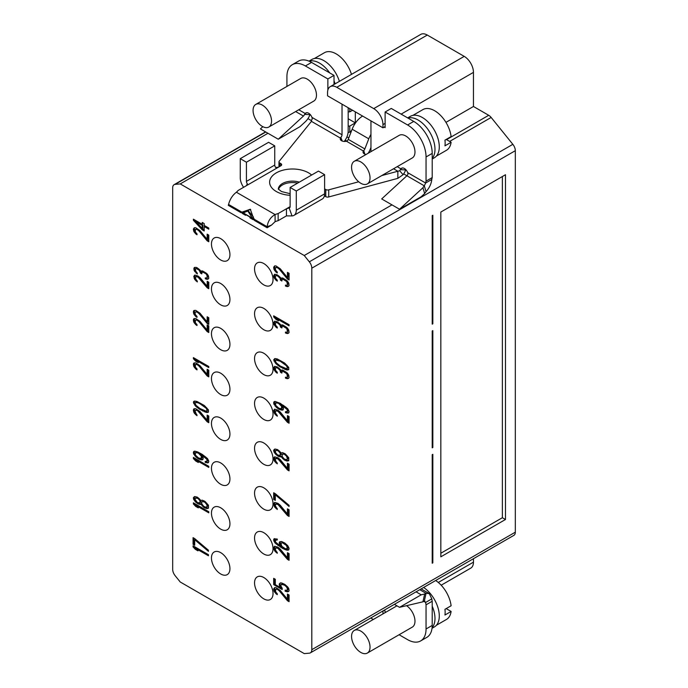 <?xml version="1.0" encoding="UTF-8"?>
<svg xmlns="http://www.w3.org/2000/svg" width="688" height="688" viewBox="0 0 688 688"><rect width="100%" height="100%" fill="white"/><g stroke="black" fill="none" stroke-linecap="round" stroke-linejoin="round"><path stroke-width="1.03" d="M199.941 502.919L197.327 502.515L195.031 499.342L195.358 498.043L197.981 498.447L199.941 500.692L199.941 502.919L200.887 501.268L199.58 499.032L197.938 497.716L195.358 498.043M172.679 569.337L172.679 187.858A6.966 4.025 60 0 1 174.124 184.668A6.966 4.025 60 0 1 175.156 184.35L180.247 183.92L304.242 255.515L309.333 261.818A6.966 4.025 60 0 1 311.81 268.182L311.81 649.67A6.966 4.025 60 0 1 310.365 652.86A6.966 4.025 60 0 1 309.333 653.17L304.242 653.6L180.247 582.005L175.156 575.71A6.966 4.025 60 0 1 172.679 569.337M220.702 573.981A13.063 7.542 -120 0 0 227.229 574.635A13.063 7.542 -120 0 0 229.233 564.16A13.063 7.542 -120 0 0 220.702 552.645A13.063 7.542 -120 0 0 214.166 552A13.063 7.542 -120 0 0 212.162 562.474A13.063 7.542 -120 0 0 220.702 573.981M220.702 529.132A13.063 7.542 -120 0 0 227.229 529.777A13.063 7.542 -120 0 0 229.233 519.302A13.063 7.542 -120 0 0 220.702 507.796A13.063 7.542 -120 0 0 214.166 507.142A13.063 7.542 -120 0 0 212.162 517.617A13.063 7.542 -120 0 0 220.702 529.132M220.702 484.275A13.063 7.542 -120 0 0 227.229 484.92A13.063 7.542 -120 0 0 229.233 474.453A13.063 7.542 -120 0 0 220.702 462.938A13.063 7.542 -120 0 0 214.166 462.293A13.063 7.542 -120 0 0 212.162 472.759A13.063 7.542 -120 0 0 220.702 484.275M220.702 439.417A13.063 7.542 -120 0 0 227.229 440.062A13.063 7.542 -120 0 0 229.233 429.596A13.063 7.542 -120 0 0 220.702 418.08A13.063 7.542 -120 0 0 214.166 417.435A13.063 7.542 -120 0 0 212.162 427.902A13.063 7.542 -120 0 0 220.702 439.417M220.702 394.559A13.063 7.542 -120 0 0 227.229 395.213A13.063 7.542 -120 0 0 229.233 384.738A13.063 7.542 -120 0 0 220.702 373.223A13.063 7.542 -120 0 0 214.166 372.578A13.063 7.542 -120 0 0 212.162 383.044A13.063 7.542 -120 0 0 220.702 394.559M220.702 259.995A13.063 7.542 -120 0 0 227.229 260.64A13.063 7.542 -120 0 0 229.233 250.174A13.063 7.542 -120 0 0 220.702 238.659A13.063 7.542 -120 0 0 214.166 238.014A13.063 7.542 -120 0 0 212.162 248.48A13.063 7.542 -120 0 0 220.702 259.995M220.702 304.853A13.063 7.542 -120 0 0 227.229 305.498A13.063 7.542 -120 0 0 229.233 295.032A13.063 7.542 -120 0 0 220.702 283.516A13.063 7.542 -120 0 0 214.166 282.863A13.063 7.542 -120 0 0 212.162 293.337A13.063 7.542 -120 0 0 220.702 304.853M220.702 349.71A13.063 7.542 -120 0 0 227.229 350.355A13.063 7.542 -120 0 0 229.233 339.881A13.063 7.542 -120 0 0 220.702 328.374A13.063 7.542 -120 0 0 214.166 327.72A13.063 7.542 -120 0 0 212.162 338.195A13.063 7.542 -120 0 0 220.702 349.71M263.796 284.875A13.063 7.542 -120 0 0 270.324 285.52A13.063 7.542 -120 0 0 272.328 275.054A13.063 7.542 -120 0 0 263.796 263.538A13.063 7.542 -120 0 0 257.26 262.893A13.063 7.542 -120 0 0 255.257 273.36A13.063 7.542 -120 0 0 263.796 284.875M263.796 329.733A13.063 7.542 -120 0 0 270.324 330.378A13.063 7.542 -120 0 0 272.328 319.911A13.063 7.542 -120 0 0 263.796 308.396A13.063 7.542 -120 0 0 257.26 307.751A13.063 7.542 -120 0 0 255.257 318.217A13.063 7.542 -120 0 0 263.796 329.733M263.796 374.59A13.063 7.542 -120 0 0 270.324 375.235A13.063 7.542 -120 0 0 272.328 364.76A13.063 7.542 -120 0 0 263.796 353.254A13.063 7.542 -120 0 0 257.26 352.6A13.063 7.542 -120 0 0 255.257 363.075A13.063 7.542 -120 0 0 263.796 374.59M263.796 419.439A13.063 7.542 -120 0 0 270.324 420.093A13.063 7.542 -120 0 0 272.328 409.618A13.063 7.542 -120 0 0 263.796 398.103A13.063 7.542 -120 0 0 257.26 397.458A13.063 7.542 -120 0 0 255.257 407.932A13.063 7.542 -120 0 0 263.796 419.439M263.796 464.297A13.063 7.542 -120 0 0 270.324 464.942A13.063 7.542 -120 0 0 272.328 454.476A13.063 7.542 -120 0 0 263.796 442.96A13.063 7.542 -120 0 0 257.26 442.315A13.063 7.542 -120 0 0 255.257 452.781A13.063 7.542 -120 0 0 263.796 464.297M263.796 509.154A13.063 7.542 -120 0 0 270.324 509.799A13.063 7.542 -120 0 0 272.328 499.333A13.063 7.542 -120 0 0 263.796 487.818A13.063 7.542 -120 0 0 257.26 487.173A13.063 7.542 -120 0 0 255.257 497.639A13.063 7.542 -120 0 0 263.796 509.154M263.796 554.012A13.063 7.542 -120 0 0 270.324 554.657A13.063 7.542 -120 0 0 272.328 544.191A13.063 7.542 -120 0 0 263.796 532.675A13.063 7.542 -120 0 0 257.26 532.022A13.063 7.542 -120 0 0 255.257 542.497A13.063 7.542 -120 0 0 263.796 554.012M263.796 598.861A13.063 7.542 -120 0 0 270.324 599.515A13.063 7.542 -120 0 0 272.328 589.04A13.063 7.542 -120 0 0 263.796 577.524A13.063 7.542 -120 0 0 257.26 576.879A13.063 7.542 -120 0 0 255.257 587.354A13.063 7.542 -120 0 0 263.796 598.861M208.447 554.683L193.061 545.799L193.061 546.908L195.349 549.342L197.972 550.856L195.676 548.422L208.447 555.792L208.447 554.683M279.242 590.811L287.429 600.719L289.072 601.665L289.072 595L287.429 594.054L287.429 599.239L280.231 590.45L275.974 587.621L274.658 587.604L273.678 588.885L274.005 591.112L275.974 593.727L277.281 594.673L277.281 593.744L275.647 591.878L275.647 589.281L277.281 589.306L279.242 590.811L279.861 590.45L289.072 600.951M208.782 511.726L193.397 502.833L193.397 503.951L195.684 506.385L198.307 507.89L196.011 505.456L208.782 512.835L208.782 511.726M208.782 466.318L193.397 457.434L193.397 458.543L195.684 460.977L198.307 462.491L196.011 460.057L208.782 467.427L208.782 466.318M197 415.707L195.031 411.054L196.011 410.143L197.654 410.719L207.148 421.753L208.782 422.699L208.782 416.034L207.148 415.088L207.148 420.273L199.941 411.484L195.684 408.663L193.724 409.007L193.397 410.667L194.377 413.273L197 415.707M198.961 366.025L207.148 375.932L208.782 376.878L208.782 370.213L207.148 369.267L207.148 374.453L199.941 365.663L195.684 362.834L193.724 363.178L193.397 364.107L193.724 366.326L195.684 368.94L197 369.886L197 368.957L195.358 367.091L195.358 364.494L197 364.52L198.961 366.025L199.58 365.663L208.782 376.164M198.961 321.674L207.148 331.582L208.782 332.528L208.782 325.863L207.148 324.925L207.148 330.102L199.941 321.313L195.684 318.492L193.724 318.836L193.397 319.757L193.724 321.984L195.684 324.598L197 325.536L197 324.616L195.358 322.741L195.358 320.152L197 320.169L198.961 321.674L199.58 321.322L208.782 331.822M195.418 278.115L195.736 276.679L197.963 277.066L207.191 287.799L208.782 288.711L208.782 282.235L207.191 281.315L207.191 286.354L200.191 277.814L197.963 275.991L194.781 275.054L193.827 276.301L194.781 279.552L197.327 281.917L195.418 278.115M198.961 230.91L207.148 240.817L208.782 241.763L208.782 235.098L207.148 234.161L207.148 239.338L199.941 230.549L195.684 227.728L194.377 227.711L193.397 228.992L193.724 231.22L195.684 233.834L197 234.771L197 233.851L195.358 231.976L195.358 229.388L197 229.405L198.961 230.91L199.58 230.557L208.782 241.058M275.312 549.394L275.647 547.915L277.935 548.31L287.429 559.353L289.072 560.299L289.072 553.634L287.429 552.688L287.429 557.865L280.231 549.084L277.935 547.201L274.658 546.238L273.678 547.519L274.658 550.864L277.281 553.307L275.312 549.394M275.312 505.551L275.647 504.072L277.935 504.467L287.429 515.501L289.072 516.447L289.072 509.782L287.429 508.845L287.429 514.022L280.231 505.233L277.935 503.358L274.658 502.395L273.678 503.676L274.658 507.022L277.281 509.455L275.312 505.551M275.312 459.954L275.647 458.475L277.935 458.87L287.429 469.904L289.072 470.85L289.072 464.185L287.429 463.239L287.429 468.425L280.231 459.636L277.935 457.761L274.658 456.798L273.678 458.079L274.658 461.424L277.281 463.858L275.312 459.954M275.312 412.327L275.647 410.848L277.935 411.243L287.429 422.286L289.072 423.232L289.072 416.567L287.429 415.621L287.429 420.798L280.231 412.017L277.935 410.134L274.658 409.171L273.678 410.452L274.658 413.798L277.281 416.24L275.312 412.327M287.429 378.701L289.072 377.617L288.745 375.201L287.429 373.154L282.845 370.135L281.211 370.488L277.281 366.919L274.658 366.334L273.678 367.805L274.005 369.654L275.974 372.277L277.281 373.214L277.281 372.285L275.647 370.419L275.312 368.562L275.647 367.831L277.281 367.848L279.904 370.101L280.558 372.328L281.865 373.085L282.192 371.425L282.845 371.245L286.776 373.696L287.429 376.482L286.776 377.402L285.468 377.205L285.468 378.125L287.429 378.701L288.754 378.142M287.429 333.568L289.072 332.476L288.745 330.059L287.429 328.013L282.845 324.994L281.211 325.347L277.281 321.778L274.658 321.193L273.678 322.663L274.005 324.521L275.974 327.135L277.281 328.073L277.281 327.153L275.647 325.278L275.312 323.42L275.647 322.689L277.281 322.706L279.904 324.96L280.558 327.187L281.865 327.944L282.192 326.284L282.845 326.103L286.776 328.563L287.429 331.341L286.776 332.261L285.468 332.063L285.468 332.983L287.429 333.568L288.754 333.001M287.429 286.621L289.072 285.529L288.745 283.112L287.429 281.065L282.845 278.047L281.211 278.399L277.281 274.83L274.658 274.245L273.678 275.716L274.005 277.574L275.974 280.188L277.281 281.125L277.281 280.205L275.647 278.33L275.312 276.473L275.647 275.742L277.281 275.759L279.904 278.012L280.558 280.24L281.865 280.996L282.192 279.337L282.845 279.156L286.776 281.607L287.429 284.393L286.776 285.314L285.468 285.116L285.468 286.036L287.429 286.621L288.754 286.053M194.695 538.592L193.061 537.655L193.061 544.311L194.695 545.257L194.695 539.71L208.447 551.346L208.447 550.237L194.695 538.592M282.192 588.249L280.885 586.013L281.211 584.353L284.488 585.135L286.449 586.821L287.429 588.687L287.102 590.347L285.142 590.141L285.142 591.25L287.756 591.835L289.072 590.743L288.745 588.515L287.756 587.019L284.815 584.396L281.865 583.063L280.558 582.865L279.242 583.957L279.569 586.185L280.558 587.672L275.312 584.654L275.312 579.279L273.678 578.341L273.678 584.628L282.192 589.547L282.192 588.249M200.93 504.227L203.872 507.409L206.495 508.544L208.455 508.2L208.455 505.241L204.852 501.311L202.238 500.167L200.93 500.52L197.327 497.149L194.704 496.555L193.397 497.656L193.724 499.505L195.684 502.12L198.307 504.003L200.595 504.407L201.541 503.865L202.848 505.732L205.471 507.615L208.524 508.045M205.187 462.388L208.455 462.611L208.782 461.132L207.475 458.526L202.238 454.39L197.654 451.93L194.704 451.156L193.724 451.517L193.397 453.177L196.011 457.099L198.961 459.163L201.911 459.945L202.891 459.584L203.218 457.924L201.584 454.94L206.821 459.257L207.148 461.115L205.187 461.459L205.187 462.388L208.524 462.456M199.615 409.265L206.495 412.49L208.455 412.146L208.455 409.928L204.198 405.43L197 401.457L194.704 401.061L193.724 401.414L193.397 402.334L195.684 406.255L199.615 409.265L200.234 408.904L205.798 411.751L208.516 411.992M208.782 366.506L193.397 357.622L193.397 358.732L195.684 361.166L198.307 362.679L196.011 360.245L208.782 367.624L208.782 366.506M207.148 323.437L208.782 324.383L208.782 317.718L207.148 316.772L207.148 321.958L199.941 313.169L195.684 310.34L193.724 310.692L193.397 311.612L193.724 313.84L195.684 316.454L197 317.392L197 316.471L195.358 314.597L195.031 312.739L195.358 312.008L197 312.025L198.961 313.53L207.148 323.437L207.767 323.085L208.782 323.678M207.191 273.944L202.736 271.012L201.145 271.347L197.327 267.881L196.054 267.331L194.145 267.666L194.145 270.547L197.327 274.005L195.418 270.203L195.736 268.767L196.372 268.595L199.236 270.246L200.509 273.136L201.782 273.876L202.1 272.259L202.736 272.087L205.918 273.747L206.873 275.019L207.191 277.178L206.555 278.072L205.282 277.875L205.282 278.778L207.191 279.337L208.782 278.279L208.464 275.931L207.191 273.944M193.397 220.289L202.238 229.844L204.198 230.979L204.198 226.533L208.782 229.181L208.782 228.063L204.198 225.423L204.198 223.566L202.238 222.439L202.238 224.288L193.397 219.18L193.397 220.289L194.007 219.936L204.198 230.265M281.538 541.508L279.569 541.852L279.242 542.591L279.569 544.629L280.885 546.496L275.647 542.178L275.312 540.321L277.281 539.977L277.281 539.048L274.005 538.824L273.678 540.304L274.985 542.909L282.519 548.37L286.449 550.082L288.745 549.927L289.072 548.259L287.756 545.653L284.815 543.03L281.538 541.508M275.312 493.7L273.678 492.754L273.678 499.419L275.312 500.365L275.312 494.81L289.072 506.454L289.072 505.345L275.312 493.7M281.211 456.686L284.161 459.868L286.776 461.012L288.745 460.668L288.745 457.709L285.142 453.77L282.519 452.635L281.211 452.988L277.608 449.608L274.985 449.023L273.678 450.115L274.005 451.973L275.974 454.587L278.588 456.471L280.885 456.866L281.822 456.333L283.138 458.199L285.752 460.083L288.814 460.513M285.468 412.637L288.745 412.86L289.072 411.381L287.756 408.775L280.231 403.314L274.985 401.396L274.005 401.758L273.678 403.417L276.301 407.339L279.242 409.412L282.192 410.186L283.172 409.824L283.499 408.165L281.865 405.18L287.102 409.506L287.429 411.364L285.468 411.708L285.468 412.637L288.814 412.705M279.904 366.764L286.776 369.998L288.745 369.654L288.745 367.426L284.488 362.937L277.281 358.964L274.985 358.56L273.678 359.841L275.974 363.754L279.904 366.764L280.515 366.412L286.079 369.258L288.797 369.499M289.072 324.702L273.678 315.809L273.678 316.927L275.974 319.361L278.588 320.875L276.301 318.432L289.072 325.811L289.072 324.702M287.429 279.027L289.072 279.973L289.072 273.308L287.429 272.362L287.429 277.548L280.231 268.759L275.974 265.929L274.658 265.912L273.678 267.202L274.005 269.421L275.974 272.044L277.281 272.981L277.281 272.052L275.647 270.186L275.312 268.329L275.647 267.589L277.281 267.615L279.242 269.12L287.429 279.027L288.048 278.674L289.072 279.259M207.148 506.334L206.168 507.245L203.872 506.48L201.911 504.046L201.584 502.378L202.564 501.466L204.852 502.231L206.821 504.665L207.148 506.334L207.767 505.981L206.821 506.884M198.634 453.426L201.257 456.049L201.257 458.457L198.634 458.053L195.358 455.052L195.358 452.644L199.253 453.065L202.195 456.436L202.195 457.735L201.257 458.457M199.941 408.526L196.011 405.335L195.031 403.28L195.358 402.549L197.981 402.764L199.941 403.71L206.168 408.233L207.148 410.28L206.168 411.192L199.941 408.526M202.238 228.545L196.011 221.803L202.238 225.397L202.238 228.545L202.848 228.192L202.848 225.045L196.63 221.45L196.011 221.803M282.519 542.815L286.449 545.455L287.429 548.431L285.468 548.775L281.865 546.324L280.885 543.348L283.138 542.462L284.118 542.841L287.722 546.031L288.048 548.069L287.102 548.792M287.429 458.801L286.449 459.713L284.161 458.948L282.192 456.514L282.192 454.295L284.161 454.132L286.449 456.015L287.429 458.801L288.048 458.449L287.102 459.352M275.312 451.061L276.628 450.339L278.262 450.915L280.231 453.16L280.231 455.379L277.608 454.983L275.647 452.738L275.312 451.061M278.915 403.667L281.538 406.29L281.538 408.698L278.915 408.294L275.647 405.292L275.647 402.884L279.534 403.314L282.484 406.677L282.484 407.975L281.538 408.698M280.231 366.033L276.301 362.834L275.312 360.787L275.647 360.048L280.231 361.217L286.449 365.732L287.429 367.779L286.449 368.699L280.231 366.033M438.282 582.461L473.456 562.156A13.063 7.542 60 0 1 470.755 568.133L441.18 585.213M473.456 562.156L473.456 558.699M311.81 649.67L515.321 532.177A6.966 4.025 60 0 1 513.876 535.359L310.365 652.86M515.321 532.177L515.321 150.689A6.966 4.025 -120 0 0 512.844 144.325L491.155 117.459A6.966 4.025 -120 0 0 488.704 115.292L473.456 106.485L445.953 122.369M401.121 114.131L473.456 72.369L473.456 106.485M473.456 72.369A13.063 7.542 -120 0 0 464.219 56.373L427.282 35.045A13.063 7.542 60 0 0 420.755 34.4L330.257 86.645A13.063 7.542 -120 0 0 327.557 92.631L327.557 95.821L382.958 127.813L384.188 127.099L385.117 127.633L385.117 111.998L407.588 124.967A26.118 15.076 60 0 1 426.053 156.959L426.053 181.125A21.767 12.565 -120 0 0 425.64 183.017L431.797 179.465A21.767 12.565 60 0 1 432.21 177.573L432.21 153.407A26.118 15.076 -120 0 0 413.746 121.415L391.274 108.446L385.117 111.998M370.729 618.005L373.283 619.484M385.117 612.655L385.117 611.03L383.973 610.368M384.188 610.497L382.734 611.073M420.643 640.932L426.801 637.38A26.118 15.076 -120 0 0 432.21 625.418L432.21 601.252A21.767 12.565 60 0 1 431.797 598.878L425.64 602.43A21.767 12.565 -120 0 0 426.053 604.804L426.053 628.978A26.118 15.076 60 0 1 420.643 640.932A26.118 15.076 60 0 1 407.588 639.642L399.1 634.74M367.332 653.084A13.063 7.542 -120 0 0 370.032 647.098A13.063 7.542 -120 0 0 364.33 633.958A13.063 7.542 -120 0 0 354.268 630.457A13.063 7.542 -120 0 0 351.568 636.443A13.063 7.542 -120 0 0 357.261 649.584A13.063 7.542 -120 0 0 367.332 653.084L412.267 627.138A13.063 7.542 -120 0 0 414.976 621.152A13.063 7.542 -120 0 0 406.548 605.672M370.944 151.661A2.614 1.505 -60 0 0 370.952 151.455L370.952 120.882M405.8 169.635L405.688 169.936A11.318 6.536 -60 0 1 403.091 174.709L397.845 178.347L397.845 171.243L381.78 175.569M403.667 173.892L406.892 175.75M346.933 136.869L348.773 137.927M307.94 118.62L311.569 120.718M345.187 140.128L346.89 141.109M304.242 255.515L391.971 204.869L381.685 198.927L406.883 175.758A2.614 1.505 -60 0 0 407.975 174.098L407.7 172.662A5.444 3.139 -120 0 0 401.637 168.207A5.444 3.139 -120 0 0 401.009 168.801L402.454 167.958M397.251 166.634L400.915 168.844M401.009 168.801L400.278 169.661L405.688 169.936M403.091 174.709L399.685 170.762A2.614 1.505 120 0 0 400.278 169.661M399.685 170.762L397.845 171.243L393.553 168.766M324.392 195.865A2.614 1.505 180 0 1 324.607 195.985L325.777 196.656A2.614 1.505 0 0 0 328.726 196.957L397.845 178.347M358.706 181.778L328.726 189.845A2.614 1.505 180 0 1 325.777 189.544L324.607 188.873M289.149 207.965L286.44 208.774L278.141 213.564A21.767 12.565 0 0 0 275.088 214.57L275.088 221.682A21.767 12.565 180 0 1 278.141 220.676L286.44 215.886L292.022 215.912L289.149 207.965A2.614 1.505 -120 0 0 289.588 207.836A2.614 1.505 -120 0 0 290.13 206.641L290.13 187.454L296.287 191.006L296.287 210.201A11.318 6.536 60 0 1 293.948 215.378A11.318 6.536 60 0 1 292.022 215.912M293.948 215.378L322.259 199.03A11.318 6.536 -120 0 0 324.607 193.853L324.607 174.657L296.287 191.006M278.141 213.564L278.141 220.676M243.483 212.669L242.486 212.093L241.058 212.712L228.287 205.342A21.767 14.56 -110.5 0 0 228.571 204.448C229.895 199.279 232.501 195.211 236.388 192.227L275.088 214.57C270.539 217.167 267.89 221.218 267.142 226.722L271.528 225.079L275.088 221.682M297.629 183.12A14.147 8.17 0 0 0 282.458 184.952A14.147 8.17 0 0 0 278.511 189.389M262.825 126.678L260.408 128.905L267.967 133.274L180.247 183.92M267.967 133.274L278.262 139.217L299.934 126.704L305.205 121.853A11.318 6.536 -60 0 0 309.961 114.664L310.064 114.371M271.528 225.079L267.15 227.78L254.379 220.401A12.1 8.093 -110.5 0 0 253.803 219.016L250.303 209.247L241.918 212.153A12.1 8.093 -110.5 0 0 241.058 212.712M245.504 215.275L242.21 213.375A10.879 7.276 69.5 0 1 242.976 213.005A10.879 7.276 69.5 0 1 243.242 212.919L247.775 211.018L252.479 218.251A10.879 7.276 69.5 0 1 253.236 219.739L249.933 217.838L250.036 217.107L245.607 214.553L245.504 215.275L246.184 214.888M253.236 219.739L254.259 218.887M253.803 219.016L267.142 226.722A21.767 14.56 -110.5 0 0 267.15 227.78M242.486 212.093A12.1 8.093 69.5 0 1 243.131 211.698L250.699 209.522M253.571 217.838L252.479 218.251L243.242 212.919M253.425 217.047L248.497 211.113L247.775 211.018M244.008 212.214L243.131 211.698L241.918 212.153L228.571 204.448M236.388 192.227A21.767 12.565 0 0 0 238.125 190.464L246.424 185.674A2.614 1.505 0 0 0 247.061 185.063L247.267 185.184A2.614 1.505 -120 0 1 247.173 185.124L247.405 183.868L247.173 185.124M243.612 187.299A11.318 6.536 60 0 1 240.267 177.857L240.267 158.661L268.587 142.313L274.744 145.865L274.744 165.06A2.614 1.505 60 0 0 275.725 167.511L278.434 167.193L280.902 165.774A2.614 1.505 0 0 0 281.659 164.707A2.614 1.505 0 0 0 280.902 163.641L279.732 162.961A2.614 1.505 180 0 1 278.967 161.895A2.614 1.505 180 0 1 279.208 161.259L311.44 121.355L311.647 119.936A2.614 1.505 -60 0 0 312.249 118.835L311.974 117.399A5.444 3.139 -120 0 0 305.902 112.944A5.444 3.139 -120 0 0 305.274 113.529L306.728 112.694M348.18 107.732L348.18 131.193A11.318 6.536 -60 0 1 344.232 141.436M286.922 86.43L286.922 76.635A26.118 15.076 60 0 1 292.331 64.672L298.489 61.12A26.118 15.076 -120 0 1 311.552 62.419L334.015 75.388L334.015 84.478M348.111 132.423L349.779 132.156L349.779 126.076L355.318 122.877L348.18 118.749M349.779 126.076L348.18 126.076M432.21 215.602L432.21 324.151L432.829 323.799L432.829 215.249L432.21 215.602M432.21 330.98L432.21 447.845L432.829 447.492L432.829 330.627L432.21 330.98M432.21 454.673L432.21 563.223L432.829 562.861L432.829 454.312L432.21 454.673M349.779 132.156L351.663 130.471M349.779 108.652L349.779 111.852L352.548 110.252M355.318 122.877L355.318 111.852M349.779 111.852L348.18 111.852M342.022 104.18L342.022 134.745A2.614 1.505 120 0 1 340.818 137.437L340.491 138.125A4.352 2.511 0 0 0 340.259 138.933A4.352 2.511 0 0 0 346.434 141.221L347.139 140.954A2.614 1.505 -60 0 0 348.223 139.337L352.153 129.215A17.415 10.053 120 0 1 362.61 116.066M292.331 64.672A26.118 15.076 60 0 1 305.395 65.971L327.866 78.939L327.866 90.076M268.827 127.039L313.771 101.093A13.063 7.542 -120 0 0 316.471 95.116A13.063 7.542 -120 0 0 310.77 81.975A13.063 7.542 -120 0 0 300.708 78.475L255.773 104.421A13.063 7.542 -120 0 0 253.064 110.398A13.063 7.542 -120 0 0 258.765 123.539A13.063 7.542 -120 0 0 268.827 127.039A13.063 7.542 -120 0 0 271.536 121.062A13.063 7.542 -120 0 0 265.835 107.921A13.063 7.542 -120 0 0 255.773 104.421M340.491 139.741L340.491 138.125L311.44 121.355M342.263 141.049L340.818 137.437L340.491 138.125M370.952 147.404L370.178 149.416A11.318 6.536 -60 0 1 368.14 153.278M364.795 154.103L363.754 150.543A2.614 1.505 120 0 0 364.846 148.935L368.777 138.813A17.415 10.053 -60 0 1 370.952 134.349M363.754 150.543L363.436 151.033A4.352 2.511 0 0 0 363.04 152.082A4.352 2.511 0 0 0 366.059 154.482M363.436 153.132L363.436 151.033L346.434 141.221M367.332 183.911L412.267 157.965A13.063 7.542 -120 0 0 414.976 151.979A13.063 7.542 -120 0 0 409.274 138.838A13.063 7.542 -120 0 0 399.212 135.338L354.268 161.284A13.063 7.542 -120 0 0 351.568 167.27A13.063 7.542 -120 0 0 357.261 180.411A13.063 7.542 -120 0 0 367.332 183.911A13.063 7.542 -120 0 0 370.032 177.925A13.063 7.542 -120 0 0 364.33 164.785A13.063 7.542 -120 0 0 354.268 161.284M384.188 127.099L385.117 126.566M330.257 86.645A13.063 7.542 -120 0 1 336.785 87.299L373.73 108.618A13.063 7.542 60 0 1 382.958 124.614L382.958 127.813M327.866 78.939L334.015 75.388M298.747 109.762L305.274 113.529L304.552 114.389A2.614 1.505 120 0 1 303.451 116.048L278.262 139.217M505.474 519.5L440.827 556.824L440.827 212.05L505.474 174.735L505.474 519.5L502.378 517.72L502.378 176.515M440.827 553.247L502.378 517.72M432.21 447.131L432.829 447.492M432.21 323.446L432.829 323.799M432.829 562.861L432.21 562.509M431.797 598.878L429.26 593.589L426.053 593.323A21.767 8.48 12.6 0 0 424.668 593.993L421.211 594.81L416.059 591.835M421.211 594.81L399.539 607.323L394.387 604.348M399.539 607.323L422.922 601.819A21.767 8.48 -167.4 0 1 424.307 601.149L426.053 593.323L419.775 589.693M422.922 601.819L424.668 593.993M423.791 601.364L425.64 602.43L424.307 601.149L424.909 601.131M432.21 601.252L426.053 604.804M382.958 613.894L382.958 611.202M399.539 209.238L421.211 196.716L424.668 193.543L422.922 187.738L399.539 209.238L391.971 204.869M424.668 193.543A21.767 15.618 163.2 0 1 426.053 191.634C429.398 187.901 431.316 183.851 431.797 179.465M426.053 191.634L424.307 185.829A21.767 15.618 -16.8 0 0 422.922 187.738M406.883 175.758L424.307 185.829L425.64 183.017L407.7 172.662M426.053 181.125L432.21 177.573M432.21 158.438A23.942 13.82 -120 0 0 432.95 138.847A23.942 13.82 -120 0 0 418.055 119.996A23.942 13.82 -120 0 0 407.898 118.044M432.21 159.014L434.334 157.793A23.942 13.82 -120 0 0 437.998 138.606A23.942 13.82 -120 0 0 422.363 117.51A23.942 13.82 -120 0 0 410.392 116.324L407.657 117.897M436.39 156.099L446.426 150.302A23.504 13.571 -120 0 0 451.113 142.278L444.955 145.839A23.504 13.571 -120 0 0 445.136 143.095A23.504 13.571 -120 0 0 444.955 140.146L451.113 136.594A23.504 13.571 -120 0 0 439.873 114.724A23.504 13.571 -120 0 0 422.922 109.59L412.877 115.386M451.113 142.278L446.185 139.44M324.607 174.657L318.449 171.097L290.13 187.454M274.744 145.865L246.424 162.213L246.424 181.408A2.614 1.505 -120 0 0 247.405 183.868L246.209 185.794M246.424 162.213L240.267 158.661M329.707 72.902A23.942 13.82 -120 0 0 319.55 63.124A23.942 13.82 -120 0 0 309.196 61.232M335.082 83.867A23.942 13.82 -120 0 0 334.015 80.874M339.39 81.373A23.942 13.82 -120 0 0 323.859 60.639A23.942 13.82 -120 0 0 311.888 59.452L308.972 61.137M351.473 74.399A23.504 13.571 -120 0 0 324.418 52.718L314.382 58.514M432.098 627.74A23.942 13.82 -120 0 0 432.21 606.171M432.03 628.29L434.334 626.966A23.942 13.82 -120 0 0 438.23 608.596A23.942 13.82 -120 0 0 423.627 587.466M436.39 625.272L446.426 619.475A23.504 13.571 -120 0 0 451.113 611.451L444.955 615.012A23.504 13.571 -120 0 0 445.136 612.268A23.504 13.571 -120 0 0 444.955 609.319L451.113 605.767A23.504 13.571 -120 0 0 435.65 580.526M451.113 611.451L446.185 608.613M195.676 548.422L196.295 548.061L208.447 555.078M195.349 549.342L196.501 549.299M193.061 546.908L193.672 546.547L195.968 548.99M194.695 539.71L195.315 539.349L208.447 550.469M193.672 538.007L193.672 543.959L194.695 544.552M275.647 589.281L277.9 588.945L279.861 590.45M274.615 587.629L274.624 590.76L277.281 593.873M288.048 594.406L288.048 598.878L287.429 599.239M274.297 578.694L274.297 584.275L282.192 588.833M280.119 583.02L279.861 584.714L281.168 587.32L280.558 587.672M285.752 590.321L285.752 590.889L288.814 591.319M281.211 584.353L283.465 584.017L287.068 586.468L288.048 588.326L288.048 589.435L287.102 590.347M196.011 505.456L196.63 505.104L208.782 512.121M194.007 503.195L196.837 506.334M194.265 496.719L194.334 499.153L196.304 501.767L198.927 503.65L201.541 503.865M201.911 501.827L203.184 501.113L205.471 501.879L207.441 504.313L207.767 505.981M196.011 460.057L196.63 459.704L208.782 466.722M194.007 457.787L196.837 460.934M205.798 461.588L205.798 462.035M201.584 454.94L202.848 454.966L206.778 457.976L207.767 459.653L207.767 460.762L206.821 461.485M194.265 451.311L194.334 453.934L196.63 456.737L199.58 458.81L202.96 459.429M195.358 452.644L196.63 452.111L199.253 453.065M195.358 410.323L197.611 409.988L199.58 411.493L208.782 421.993M194.334 408.672L194.334 411.794L197 414.916M207.767 415.449L207.767 419.921L207.148 420.273M194.283 401.207L194.334 403.28L195.323 404.776L200.234 408.904M195.358 402.549L196.63 402.016L198.591 402.411L204.818 405.997L207.441 408.81L207.767 409.919L206.821 411.011M195.358 364.494L197.611 364.158L199.58 365.663M194.334 362.843L194.334 365.973L197 369.086M207.767 369.619L207.767 374.091L207.148 374.453M196.011 360.245L196.63 359.893L208.782 366.91M194.007 357.984L196.837 361.123M195.358 320.152L197.611 319.817L199.58 321.322M194.334 318.501L194.334 321.631L197 324.745M207.767 325.278L207.767 329.75L207.148 330.102M195.358 312.008L197.611 311.673L199.58 313.178L207.767 323.085M194.334 310.357L194.334 313.479L197 316.6M207.767 317.134L207.767 321.606L207.148 321.958M195.736 276.679L197.946 276.344L199.855 277.806L208.782 288.005M194.756 275.062L194.756 278.107L197.327 281.117M207.81 281.676L207.81 286.002L207.191 286.354M207.828 279.165L208.481 278.795L206.856 278.795L205.901 278.055M202.1 272.259L203.356 271.734L204.628 272.104L207.174 274.116L207.81 276.825L206.873 277.892M195.736 268.767L196.992 268.234L198.583 268.793L200.492 270.616L201.782 273.162M194.756 267.331L194.756 270.186L197.327 273.205M201.937 270.848L201.145 271.347M195.358 229.388L197.611 229.052L199.58 230.557M194.334 227.737L194.334 230.867L197 233.98M207.767 234.513L207.767 238.985L207.148 239.338M202.848 222.792L202.238 224.288M204.198 226.533L204.818 226.18L208.782 228.468M275.647 547.915L277.9 547.579L279.861 549.084L289.072 559.585M274.615 546.263L274.624 549.394L277.281 552.507M288.048 553.04L288.048 557.512L287.429 557.865M274.555 538.627L274.624 541.06L278.554 545.18L285.425 549.153L288.814 549.772M275.647 539.96L277.281 539.495M280.119 541.654L280.188 544.277L281.495 546.143L280.885 546.496M281.211 542.987L283.138 542.462M275.647 504.072L277.9 503.736L279.861 505.241L289.072 515.742M274.615 502.421L274.624 505.551L277.281 508.664M288.048 509.197L288.048 513.669L287.429 514.022M275.312 494.81L275.931 494.457L289.072 505.577M274.297 493.107L274.297 499.067L275.312 499.651M275.647 458.475L277.9 458.139L279.861 459.644L289.072 470.145M274.615 456.823L274.624 459.945L277.281 463.067M288.048 463.6L288.048 468.072L287.429 468.425M274.555 449.187L274.624 451.62L276.585 454.235L279.208 456.118L281.822 456.333M282.192 454.295L283.465 453.573L285.752 454.347L287.722 456.772L288.048 458.449M275.647 450.511L278.227 450.184L279.861 451.5L281.168 453.736L280.231 455.379M275.647 410.848L277.9 410.512L279.861 412.017L289.072 422.518M274.615 409.197L274.624 412.327L277.281 415.44M288.048 415.973L288.048 420.445L287.429 420.798M286.079 411.828L286.079 412.275M281.865 405.18L283.138 405.206L287.068 408.216L288.048 409.893L288.048 411.003L287.102 411.725M274.555 401.56L274.624 404.183L276.911 406.986L279.861 409.059L283.241 409.67M275.647 402.884L276.911 402.36L279.534 403.314M286.079 377.385L288.048 378.348M282.192 371.425L283.465 370.892L284.772 371.279L287.395 373.343L288.048 376.13L287.102 377.222M275.647 367.831L276.911 367.297L278.554 367.865L280.515 369.74L281.168 371.976L281.865 372.371M274.615 366.36L274.624 369.301L277.281 372.414M282.02 369.972L281.211 370.488M274.572 358.715L274.624 360.787L275.604 362.284L280.515 366.412M275.647 360.048L276.911 359.514L278.881 359.91L285.099 363.505L287.722 366.317L288.048 367.426L287.102 368.519M286.079 332.244L288.048 333.207M282.192 326.284L283.465 325.751L284.772 326.138L287.395 328.202L288.048 330.988L287.102 332.08M275.647 322.689L276.911 322.156L278.554 322.732L280.515 324.607L281.168 326.834L281.865 327.23M274.615 321.219L274.624 324.16L277.281 327.273M282.02 324.831L281.211 325.347M276.301 318.432L276.911 318.08L289.072 325.097M274.297 316.17L277.126 319.309M286.079 285.296L288.048 286.26M282.192 279.337L283.465 278.803L284.772 279.19L287.395 281.254L288.048 284.041L287.102 285.133M275.647 275.742L276.911 275.209L278.554 275.785L280.515 277.66L281.168 279.887L281.865 280.283M274.615 274.271L274.624 277.212L277.281 280.326M282.02 277.883L281.211 278.399M275.647 267.589L277.9 267.254L279.861 268.759L288.048 278.674M274.615 265.938L274.624 269.068L277.281 272.181M288.048 272.715L288.048 277.187L287.429 277.548M193.061 544.311L193.672 543.959M287.429 600.719L288.048 600.366M277.935 589.685L278.554 589.324M277.281 589.306L277.9 588.945M276.301 589.109L276.911 588.747M275.974 593.727L276.585 593.374M274.658 592.23L275.277 591.878M274.005 591.112L274.624 590.76M273.678 589.633L274.297 589.272M273.678 588.885L274.297 588.532M273.678 584.628L274.297 584.275M279.569 586.185L280.188 585.832M279.242 585.067L279.861 584.714M279.242 583.957L279.861 583.605M287.756 591.835L288.375 591.482M286.449 591.637L287.068 591.276M285.142 591.25L285.752 590.889M287.429 589.797L288.048 589.435M287.429 588.687L288.048 588.326M287.102 587.758L287.722 587.397M286.449 586.821L287.068 586.468M285.468 585.884L286.079 585.531M284.488 585.135L285.099 584.774M283.826 584.757L284.445 584.396M282.845 584.37L283.465 584.017M281.865 584.172L282.484 583.82M195.684 506.385L196.304 506.024M193.397 503.951L194.007 503.59M201.257 504.786L201.868 504.424M200.595 504.407L201.214 504.046M199.615 504.39L200.234 504.037M198.307 504.003L198.927 503.65M197.327 503.435L197.938 503.083M195.684 502.12L196.304 501.767M194.704 501.002L195.323 500.649M193.724 499.505L194.334 499.153M193.397 498.396L194.007 498.035M193.397 497.656L194.007 497.295M207.475 508.561L208.094 508.208M206.495 508.544L207.105 508.191M204.852 507.976L205.471 507.615M203.872 507.409L204.491 507.047M202.238 506.093L202.848 505.732M207.148 505.594L207.767 505.241M206.821 504.665L207.441 504.313M206.168 503.547L206.778 503.186M204.852 502.231L205.471 501.879M203.872 501.664L204.491 501.311M202.564 501.466L203.184 501.113M196.338 497.871L196.957 497.519M197.327 498.069L197.938 497.716M197.981 498.447L198.591 498.095M198.961 499.385L199.58 499.032M199.941 500.692L200.561 500.339M200.268 501.621L200.887 501.268M200.268 502.36L200.887 502.008M195.684 460.977L196.304 460.625M193.397 458.543L194.007 458.191M206.168 462.775L206.778 462.413M207.148 461.115L207.767 460.762M207.148 460.005L207.767 459.653M206.821 459.257L207.441 458.905M206.168 458.328L206.778 457.976M205.187 457.391L205.798 457.038M204.198 456.634L204.818 456.282M202.238 455.318L202.848 454.966M201.911 459.945L202.521 459.584M200.595 459.739L201.214 459.386M198.961 459.163L199.58 458.81M197.654 458.414L198.264 458.053M196.011 457.099L196.63 456.737M194.704 455.783L195.323 455.43M193.724 454.286L194.334 453.934M193.397 453.177L194.007 452.824M193.397 452.248L194.007 451.896M207.475 462.972L208.094 462.62M199.615 454.175L200.234 453.822M197.981 453.048L198.591 452.687M197 452.661L197.611 452.308M196.011 452.463L196.63 452.111M201.584 458.088L202.195 457.735M201.584 456.789L202.195 456.436M201.257 456.049L201.868 455.688M200.595 455.112L201.214 454.759M207.148 421.753L207.767 421.4M198.961 411.845L199.58 411.493M197.654 410.719L198.264 410.366M197 410.34L197.611 409.988M196.011 410.143L196.63 409.79M195.684 414.769L196.304 414.417M194.377 413.273L194.996 412.912M193.724 412.155L194.334 411.794M193.397 410.667L194.007 410.315M193.397 409.928L194.007 409.575M202.564 410.96L203.184 410.607M197.981 408.13L198.591 407.778M197 407.382L197.611 407.021M195.684 406.255L196.304 405.894M194.704 405.129L195.323 404.776M193.724 403.641L194.334 403.28M193.397 402.334L194.007 401.981M207.475 412.499L208.094 412.146M206.495 412.49L207.105 412.138M205.187 412.103L205.798 411.751M204.198 411.725L204.818 411.364M207.148 410.28L207.767 409.919M206.821 409.162L207.441 408.81M206.168 408.233L206.778 407.872M204.198 406.359L204.818 405.997M202.238 405.034L202.848 404.682M199.941 403.71L200.561 403.357M197.981 402.764L198.591 402.411M196.011 402.368L196.63 402.016M207.148 375.932L207.767 375.579M197.654 364.898L198.264 364.537M197 364.52L197.611 364.158M196.011 364.322L196.63 363.961M195.684 368.94L196.304 368.587M194.377 367.444L194.996 367.091M193.724 366.326L194.334 365.973M193.397 364.846L194.007 364.485M193.397 364.107L194.007 363.746M195.684 361.166L196.304 360.813M193.397 358.732L194.007 358.379M207.148 331.582L207.767 331.229M197.654 320.548L198.264 320.195M197 320.169L197.611 319.817M196.011 319.972L196.63 319.619M195.684 324.598L196.304 324.246M194.377 323.102L194.996 322.749M193.724 321.984L194.334 321.631M193.397 320.496L194.007 320.144M193.397 319.757L194.007 319.404M198.961 313.53L199.58 313.178M197.654 312.404L198.264 312.051M197 312.025L197.611 311.673M196.011 311.827L196.63 311.475M195.684 316.454L196.304 316.093M194.377 314.958L194.996 314.597M193.724 313.84L194.334 313.479M193.397 312.352L194.007 311.999M193.397 311.612L194.007 311.26M207.191 287.799L207.81 287.438M199.236 278.167L199.855 277.806M197.963 277.066L198.583 276.714M197.327 276.696L197.946 276.344M196.372 276.507L196.992 276.155M196.054 281.005L196.673 280.652M194.781 279.552L195.401 279.19M194.145 278.459L194.756 278.107M193.827 277.015L194.437 276.662M193.827 276.301L194.437 275.94M207.191 279.337L207.81 278.984M206.237 279.147L206.856 278.795M205.282 278.778L205.901 278.416M207.191 277.178L207.81 276.825M207.191 276.103L207.81 275.742M206.873 275.019L207.492 274.658M206.555 274.469L207.174 274.116M205.918 273.747L206.538 273.385M205.282 273.196L205.901 272.844M204.009 272.465L204.628 272.104M202.736 272.087L203.356 271.734M200.509 273.136L201.128 272.783M200.509 272.422L201.128 272.061M199.873 270.977L200.492 270.616M199.236 270.246L199.855 269.894M197.963 269.154L198.583 268.793M197.327 268.784L197.946 268.432M196.372 268.595L196.992 268.234M196.054 273.084L196.673 272.732M194.781 271.631L195.401 271.278M194.145 270.547L194.756 270.186M193.827 269.103L194.437 268.741M193.827 268.741L194.437 268.389M207.148 240.817L207.767 240.465M197.654 229.783L198.264 229.431M197 229.405L197.611 229.052M196.011 229.207L196.63 228.855M195.684 233.834L196.304 233.481M194.377 232.338L194.996 231.985M193.724 231.22L194.334 230.867M193.397 229.732L194.007 229.379M193.397 228.992L194.007 228.64M202.238 229.844L202.848 229.482M202.238 225.397L202.848 225.045M287.429 559.353L288.048 558.991M279.242 549.437L279.861 549.084M277.935 548.31L278.554 547.958M277.281 547.932L277.9 547.579M276.301 547.743L276.911 547.381M275.974 552.361L276.585 552.008M274.658 550.864L275.277 550.512M274.005 549.746L274.624 549.394M273.678 548.259L274.297 547.906M273.678 547.519L274.297 547.166M287.756 550.28L288.375 549.927M286.449 550.082L287.068 549.729M284.815 549.506L285.425 549.153M282.519 548.37L283.138 548.009M280.231 547.046L280.842 546.693M277.935 545.541L278.554 545.18M276.301 544.225L276.911 543.864M274.985 542.909L275.604 542.557M274.005 541.413L274.624 541.06M273.678 540.304L274.297 539.951M273.678 539.564L274.297 539.203M276.301 539.779L276.911 539.426M279.569 544.629L280.188 544.277M279.242 543.52L279.861 543.159M279.242 542.591L279.861 542.239M283.499 543.193L284.118 542.841M281.865 542.806L282.484 542.454M287.429 548.431L288.048 548.069M287.429 547.132L288.048 546.779M287.102 546.384L287.722 546.031M286.449 545.455L287.068 545.102M285.468 544.518L286.079 544.165M284.488 543.761L285.099 543.408M287.429 515.501L288.048 515.149M279.242 505.594L279.861 505.241M277.935 504.467L278.554 504.115M277.281 504.089L277.9 503.736M276.301 503.891L276.911 503.539M275.974 508.518L276.585 508.165M274.658 507.022L275.277 506.669M274.005 505.904L274.624 505.551M273.678 504.416L274.297 504.063M273.678 503.676L274.297 503.324M273.678 499.419L274.297 499.067M287.429 469.904L288.048 469.551M279.242 459.997L279.861 459.644M277.935 458.87L278.554 458.518M277.281 458.492L277.9 458.139M276.301 458.294L276.911 457.941M275.974 462.921L276.585 462.568M274.658 461.424L275.277 461.072M274.005 460.306L274.624 459.945M273.678 458.819L274.297 458.466M273.678 458.079L274.297 457.726M281.538 457.245L282.157 456.892M280.885 456.866L281.495 456.514M279.904 456.858L280.515 456.505M278.588 456.471L279.208 456.118M277.608 455.903L278.227 455.551M275.974 454.587L276.585 454.235M274.985 453.469L275.604 453.108M274.005 451.973L274.624 451.62M273.678 450.864L274.297 450.502M273.678 450.115L274.297 449.763M287.756 461.029L288.375 460.668M286.776 461.012L287.395 460.659M285.142 460.435L285.752 460.083M284.161 459.868L284.772 459.515M282.519 458.552L283.138 458.199M287.429 458.062L288.048 457.701M287.102 457.133L287.722 456.772M286.449 456.015L287.068 455.654M285.142 454.699L285.752 454.347M284.161 454.132L284.772 453.779M282.845 453.934L283.465 453.573M280.558 454.828L281.168 454.476M280.558 454.089L281.168 453.736M280.231 453.16L280.842 452.807M279.242 451.853L279.861 451.5M278.262 450.915L278.881 450.563M277.608 450.537L278.227 450.184M276.628 450.339L277.238 449.986M287.429 422.286L288.048 421.925M279.242 412.37L279.861 412.017M277.935 411.243L278.554 410.891M277.281 410.865L277.9 410.512M276.301 410.667L276.911 410.315M275.974 415.294L276.585 414.941M274.658 413.798L275.277 413.445M274.005 412.68L274.624 412.327M273.678 411.192L274.297 410.839M273.678 410.452L274.297 410.1M286.449 413.015L287.068 412.662M287.429 411.364L288.048 411.003M287.429 410.246L288.048 409.893M287.102 409.506L287.722 409.154M286.449 408.569L287.068 408.216M285.468 407.631L286.079 407.279M284.488 406.883L285.099 406.531M282.519 405.559L283.138 405.206M282.192 410.186L282.811 409.833M280.885 409.988L281.495 409.627M279.242 409.412L279.861 409.059M277.935 408.655L278.554 408.302M276.301 407.339L276.911 406.986M274.985 406.032L275.604 405.671M274.005 404.535L274.624 404.183M273.678 403.417L274.297 403.065M273.678 402.497L274.297 402.136M287.756 413.213L288.375 412.86M279.904 404.424L280.515 404.062M278.262 403.288L278.881 402.936M277.281 402.91L277.9 402.549M276.301 402.712L276.911 402.36M281.865 408.328L282.484 407.975M281.865 407.038L282.484 406.677M281.538 406.29L282.157 405.937M280.885 405.361L281.495 405M288.083 378.529L288.702 378.176M286.449 378.512L287.068 378.151M285.468 378.125L286.079 377.772M287.429 376.482L288.048 376.13M287.429 375.373L288.048 375.02M287.102 374.255L287.722 373.902M286.776 373.696L287.395 373.343M286.122 372.948L286.741 372.595M285.468 372.389L286.079 372.036M284.161 371.632L284.772 371.279M282.845 371.245L283.465 370.892M280.558 372.328L281.168 371.976M280.558 371.589L281.168 371.236M279.904 370.101L280.515 369.74M279.242 369.353L279.861 368.992M277.935 368.226L278.554 367.865M277.281 367.848L277.9 367.487M276.301 367.65L276.911 367.297M275.974 372.277L276.585 371.916M274.658 370.78L275.277 370.419M274.005 369.654L274.624 369.301M273.678 368.175L274.297 367.813M273.678 367.805L274.297 367.444M282.845 368.467L283.465 368.114M278.262 365.638L278.881 365.285M277.281 364.881L277.9 364.528M275.974 363.754L276.585 363.402M274.985 362.636L275.604 362.284M274.005 361.14L274.624 360.787M273.678 359.841L274.297 359.489M287.756 370.006L288.375 369.654M286.776 369.998L287.395 369.645M285.468 369.611L286.079 369.258M284.488 369.232L285.099 368.871M287.429 367.779L288.048 367.426M287.102 366.67L287.722 366.317M286.449 365.732L287.068 365.38M284.488 363.857L285.099 363.505M282.519 362.542L283.138 362.189M280.231 361.217L280.842 360.865M278.262 360.271L278.881 359.91M276.301 359.876L276.911 359.514M288.083 333.388L288.702 333.035M286.449 333.37L287.068 333.009M285.468 332.983L286.079 332.631M287.429 331.341L288.048 330.988M287.429 330.231L288.048 329.879M287.102 329.122L287.722 328.761M286.776 328.563L287.395 328.202M286.122 327.806L286.741 327.454M285.468 327.247L286.079 326.895M284.161 326.49L284.772 326.138M282.845 326.103L283.465 325.751M280.558 327.187L281.168 326.834M280.558 326.447L281.168 326.095M279.904 324.96L280.515 324.607M279.242 324.211L279.861 323.859M277.935 323.085L278.554 322.732M277.281 322.706L277.9 322.354M276.301 322.509L276.911 322.156M275.974 327.135L276.585 326.774M274.658 325.639L275.277 325.278M274.005 324.521L274.624 324.16M273.678 323.033L274.297 322.681M273.678 322.663L274.297 322.311M275.974 319.361L276.585 319M273.678 316.927L274.297 316.566M288.083 286.44L288.702 286.088M286.449 286.423L287.068 286.062M285.468 286.036L286.079 285.683M287.429 284.393L288.048 284.041M287.429 283.284L288.048 282.931M287.102 282.175L287.722 281.813M286.776 281.607L287.395 281.254M286.122 280.859L286.741 280.506M285.468 280.3L286.079 279.947M284.161 279.543L284.772 279.19M282.845 279.156L283.465 278.803M280.558 280.24L281.168 279.887M280.558 279.5L281.168 279.147M279.904 278.012L280.515 277.66M279.242 277.264L279.861 276.911M277.935 276.137L278.554 275.785M277.281 275.759L277.9 275.406M276.301 275.561L276.911 275.209M275.974 280.188L276.585 279.827M274.658 278.692L275.277 278.33M274.005 277.574L274.624 277.212M273.678 276.086L274.297 275.733M273.678 275.716L274.297 275.363M279.242 269.12L279.861 268.759M277.935 267.993L278.554 267.632M277.281 267.615L277.9 267.254M276.301 267.417L276.911 267.064M275.974 272.044L276.585 271.683M274.658 270.547L275.277 270.186M274.005 269.421L274.624 269.068M273.678 267.942L274.297 267.58M273.678 267.202L274.297 266.841M328.726 189.845L328.726 196.957M296.287 210.201L324.607 193.853L324.607 195.985M286.44 215.886L286.44 208.774L290.13 206.641M280.902 165.774L280.902 163.641M279.732 162.961L279.732 166.444M175.156 184.35L265.792 132.019M311.974 117.399L342.022 134.745M368.777 138.813L352.153 129.215M348.223 139.337L364.846 148.935M382.958 124.614L385.117 123.367M373.73 108.618L464.219 56.373M336.785 87.299L427.282 35.045M311.552 62.419L305.395 65.971M303.451 116.048L295.659 111.551M304.552 114.389L309.961 114.664M446.538 139.638L488.704 115.292M449.634 141.427L491.155 117.459M309.333 261.818L512.844 144.325M515.321 150.689L311.81 268.182M426.053 628.978L432.21 625.418M432.21 153.407L426.053 156.959M407.588 124.967L413.746 121.415M278.434 167.193L247.267 185.184M311.647 175.027A22.85 13.192 0 0 0 276.301 172.869A22.85 13.192 0 0 0 270.934 186.611A22.85 13.192 0 0 0 290.13 195.323M325.777 196.656L325.777 189.544M246.424 181.408L274.744 165.06M299.306 182.157A14.147 8.17 0 0 0 282.458 183.524A14.147 8.17 0 0 0 278.322 189.123M278.967 161.895L278.967 166.883M174.124 184.668L265.551 131.881M429.26 593.589L421.142 588.902M290.13 193.706L281.521 191.548L278.279 189.037M396.942 605.827L354.268 630.457"/></g></svg>
